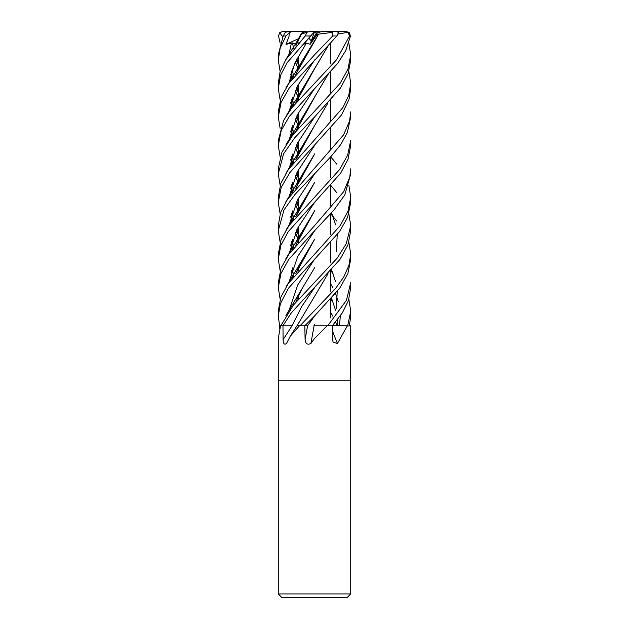 <?xml version="1.0" encoding="UTF-8"?>
<svg xmlns="http://www.w3.org/2000/svg" width="629" height="629" viewBox="0 0 629 629"><rect width="100%" height="100%" fill="white"/><g stroke="black" fill="none" stroke-linecap="round" stroke-linejoin="round"><path stroke-width="0.94" d="M314.665 324.572L313.887 325.822L327.646 325.822M332.293 325.798L347.656 325.822M313.328 32.897L314.013 32.897L311.324 40.877L316.764 32.897L317.283 32.897L311.324 40.877L308.815 38.188M350.73 593.925L347.106 597.55L281.894 597.55L278.27 593.925L350.73 593.925L350.73 380.168L314.5 380.168L350.73 380.168L350.73 325.822L347.216 326.042L337.451 343.497L333.111 342.215L332.592 339.597L332.332 325.822L347.129 325.822A599.61 455.192 -66.8 0 0 347.216 326.042M316.481 325.822L334.738 325.822M327.135 325.822L314.5 338.481L310.907 343.497C307.479 345.101 305.545 343.804 305.096 339.597L304.813 325.822L307.534 325.822M299.428 325.822L290.205 336.318L296.943 325.822L304.813 325.822M290.205 336.318L286.462 343.497C284.394 345.101 283.27 343.804 283.113 339.597L282.964 325.822L291.825 325.822M279.575 328.369L279.591 325.822L282.964 325.822M280.542 325.822L278.27 338.481L278.27 380.168L314.5 380.168L278.27 380.168L278.27 593.925M314.091 325.822A611.435 69.575 -75 0 0 310.907 343.497M332.419 330.799A611.435 464.171 -66.8 0 0 337.451 343.497M279.63 325.822L291.982 325.822A611.522 365.834 -71.3 0 1 283.113 339.597M304.334 325.822L307.581 325.822A611.522 69.583 -75 0 0 305.096 339.597M297.714 325.791L300.607 325.822M308.257 31.875L302.997 31.45L301.527 34.06L302.148 32.897L305.104 32.897M314.013 32.897L316.764 32.897M308.815 38.196L311.324 40.877L310.16 44.321L317.173 34.336L332.835 32.315L332.71 35.979L314.5 54.872L288.955 83.256L281.139 97.228L278.27 111.852L278.27 117.018L281.1 102.307L289.191 88.115L336.9 35.979L338.41 32.692L336.963 31.45L333.158 31.45L332.835 32.315M304.719 33.023L309.57 31.45L314.563 31.45L303.548 44.368L306.347 43.126L310.16 44.321M302.974 31.489L303.854 32.897M309.57 31.45L306.913 32.315L305.23 35.979L285.684 59.873L280.117 71.604L278.27 83.366L278.27 88.445M280.141 99.972L278.27 88.555L280.605 75.173L287.131 62.672L313.509 32.692M280.141 71.541L278.27 60.085L280.219 47.867L286.022 35.979L289.191 32.692L289.033 36.372L286.014 44.368L291.376 43.126L295.559 43.739M289.191 32.692L292.131 31.45L288.868 31.45L285.44 32.315L283.176 35.979L278.27 54.872L278.27 60.085M314.5 230.804L333.96 210.015L344.747 194.974L350.73 173.926L350.73 168.816L349.724 177.331L343.607 191.798L314.5 225.764L289.065 253.974L281.077 268.04L278.27 282.688L278.27 287.65L280.943 273.56L288.625 259.58L314.5 230.804M280.141 43.126L278.521 35.979L279.701 32.692L282.767 36.804M314.5 202.373L340.611 173.227L348.034 159.255L350.73 145.48L350.73 140.33L347.664 155.119L339.668 169.46L289.026 225.552L281.077 239.578L278.27 254.226L278.27 259.234L280.841 245.365L288.247 231.684L314.5 202.373M279.606 325.822L278.27 316.049L280.385 303.665L288.412 288.279L339.589 231.527L347.578 217.382L350.73 202.373L350.73 197.286L347.979 211.226L340.242 225.591L288.31 283.498L280.801 297.242L278.27 311.158M330.807 157.014L332.985 159.522M333.221 159.797L336.649 164.059M348.859 185.327L350.73 197.286M330.807 299.365L332.993 301.936M314.5 173.926L330.846 156.668L340.666 144.694L347.294 132.648L350.73 117.041L350.73 111.852L349.59 121.02L343.623 134.81L287.374 199.519L280.573 212.468L278.27 225.764L278.27 230.788L283.946 210.007L294.789 194.683L314.5 173.926M280.141 128.418L278.27 117.018M282.924 325.822L291.29 312.912L339.935 259.478L347.9 245.051L350.73 230.804L350.73 225.764L346.249 243.73L337.246 258.055L293.539 304.963L280.754 325.822M330.807 185.469L332.993 188M333.221 188.268L336.9 192.867M348.859 213.789L350.73 225.764M330.807 270.887L332.993 273.45M348.859 299.215L350.73 311.135L347.688 325.822M349.386 325.822L350.73 316.049L350.73 311.135M280.141 213.789L278.27 202.373L281.163 187.544L289.749 172.723L341.476 115.021L348.977 99.602L350.73 88.547L350.73 83.366L348.757 95.388L342.781 107.74L288.397 169.523L280.801 183.401L278.27 197.294L278.27 202.106M348.859 71.541L350.73 83.366M280.141 156.865L278.27 145.48L281.202 130.502L289.277 116.459L337.789 63.277L345.793 50.517L350.471 35.979L349.299 32.692L345.816 31.45L348.01 32.315L349.527 35.979L336.46 59.873L291.856 107.74L283.648 120.391L278.27 140.526M314.5 316.049L339.786 288.09L347.868 273.615L350.73 259.234L350.73 254.226L348.93 265.407L343.693 277.106L335.422 288.672L299.962 325.822L304.735 325.822L314.5 316.049M330.807 213.939L332.993 216.478M333.213 216.746L336.649 221.031M348.859 242.259L350.73 254.226M350.73 282.688L346.422 300.332L327.685 325.822L332.269 325.822L342.318 312.912L348.419 300.583L350.73 287.65L350.73 282.688M314.5 117.018L340.454 88.068L348.12 73.64L350.73 60.085L350.73 54.872L347.923 69.221L340.187 83.256L292.988 134.755L281.918 152.249L278.27 168.816L278.27 173.926L283.593 153.783L294.852 137.649L314.5 117.018M348.859 43.118L350.73 54.872M295.3 62.035L298.138 68.883M296.196 244.453L314.673 210.746L301.912 232.077L295.787 245.224M291.416 270.612L292.233 278.152M280.141 270.737L278.27 259.234M295.371 61.894L298.193 68.765L298.193 56.327L298.193 68.758M296.204 60.172L298.193 63.946L296.204 60.172M314.72 202.153L297.651 228.185L288.892 254.21L297.651 228.185L314.72 202.161M318.612 34.131L301.92 61.406L295.779 74.411M291.416 99.854L292.226 107.252M295.3 118.944L298.138 125.706M314.665 267.663L301.904 288.9L295.795 302.187M318.604 34.1L296.322 73.341M291.557 99.421L292.351 107.087M295.371 118.802L298.193 125.58L298.193 113.291L298.193 125.572M306.347 43.126L294.742 63.238L288.892 83.343L294.742 63.238L306.347 43.126M290.598 102.566L292.1 107.41L290.598 102.566M296.204 117.112L298.193 120.823L296.204 117.112M314.712 259.022L297.745 284.898L288.931 310.765L297.745 284.898L314.712 259.03M328.008 74.419L314.681 97.015L296.29 130.313M291.557 156.306L292.351 164.059M295.371 175.68L298.193 182.441M328.228 74.191L301.92 118.323L295.779 131.327M291.416 156.747L292.233 164.216M295.308 175.821L298.13 182.567M314.72 88.327L297.643 114.321L288.892 140.314L297.643 114.321L314.72 88.327M290.598 159.499L292.1 164.381L290.598 159.499M296.204 174.013L298.193 177.661L296.204 174.013M314.704 315.852L307.581 325.822L314.704 315.852M296.212 187.458L314.673 153.869L301.92 175.216L295.779 188.268M291.416 213.671L292.233 221.188M295.3 232.667L298.13 239.46M314.5 31.529L315.664 32.897M291.557 213.231L292.351 221.031M295.378 232.526L298.193 239.334L298.193 227.179L298.193 239.319M331.538 298.217L335.579 310.254M337.254 319.76L337.482 325.791M314.72 145.26L297.651 171.261L288.892 197.27L297.651 171.261L314.72 145.26M290.598 216.455L292.1 221.353L290.598 216.455M296.212 230.89L298.193 234.475L296.212 230.89M330.807 284.088L332.788 287.728L330.807 284.088M335.532 293.476L338.402 301.912L335.532 293.476M340.368 315.711L339.432 325.798L340.368 315.711M292.343 249.516L291.557 241.693M296.149 216.093L314.673 182.3L301.92 203.647L295.779 216.746M291.416 242.134L292.233 249.666M314.72 173.714L297.651 199.731L288.892 225.748M290.598 244.933L292.1 249.839M330.807 312.527L332.788 316.12M335.532 321.906L336.649 324.776M280.141 242.259L278.27 230.812M314.72 116.797L297.643 142.799L288.892 168.792M290.598 187.977L292.1 192.867M296.212 202.459L298.193 206.068M328.008 102.873L314.673 125.438L296.196 159.035M291.557 184.761L292.351 192.545M295.371 204.103L298.193 210.888L298.193 198.717L298.193 210.872M331.538 269.747L335.579 281.792M337.254 291.337L336.279 308.485M314.673 125.438L301.92 146.769L295.779 159.797M291.416 185.209L292.233 192.702M295.3 204.252L298.13 211.014M280.141 185.327L278.27 173.926M314.72 59.865L297.643 85.851L288.892 111.828M290.598 131.029L292.1 135.895M296.204 145.566L298.193 149.246M314.712 287.445L301.653 306.637L291.982 325.822M328.008 45.972L314.681 68.608L296.251 101.961M291.557 127.86L292.351 135.573M295.371 147.249L298.193 154.003L298.193 141.777L298.193 153.995M331.538 212.806L335.579 224.86M337.254 234.499L336.287 251.529M328.024 273.717L297.045 325.791M328.22 45.744L301.92 89.868L295.779 102.865M291.416 128.3L292.226 135.73M295.308 147.39L298.13 154.129M338.111 34.013L348.01 32.315M291.376 43.126L288.892 54.857M290.598 74.112L292.108 78.932M296.204 88.642L298.193 92.384M314.712 230.599L297.745 256.451L288.931 282.311M301.409 34.1L296.283 44.989M291.557 70.998L292.351 78.609M295.371 90.348L298.193 97.165M295.787 273.709L301.912 260.492L314.665 239.201L296.251 272.782M297.784 40.193L300.678 34.336L301.291 34.139L295.779 45.964M291.416 71.423L292.226 78.767M295.3 90.49L298.138 97.283M298.193 97.401L298.193 100.113L298.193 97.401M280.141 299.215L278.27 287.65M301.307 34.131L307.384 32.158M279.701 32.692L282.798 31.45L298.193 31.45M314.516 31.505L315.703 32.897M320.735 31.875L314.5 31.45M328.975 31.45L347.027 31.529M286.014 44.368L298.484 38.715M292.131 31.45L302.997 31.45M298.964 31.45L300.025 31.45M317.173 34.336L316.804 33.023L322.001 31.45L336.963 31.45M305.23 35.979L310.207 35.979M283.176 35.979L286.022 35.979M332.71 35.979L336.9 35.979M349.527 35.979L350.471 35.979M330.807 42.976L330.807 63.946L330.807 42.976M330.807 71.399L330.807 92.384L330.807 71.399M330.807 99.83L330.807 120.823L330.807 99.83M330.807 128.269L330.807 149.246L330.807 128.269M330.807 156.715L330.807 177.661L330.807 156.715M330.807 185.178L330.807 206.068L330.807 185.178M330.807 213.64L330.807 234.475L330.807 213.64M330.807 242.11L330.807 262.898L330.807 242.11M330.807 270.588L330.807 291.313L330.807 270.588M330.807 299.066L330.807 317.959L330.807 299.066M298.193 42.788L298.193 43.259L298.193 42.788M298.193 84.805L298.193 97.157L298.193 84.805M298.193 125.816L298.193 128.56L298.193 125.816M298.193 170.247L298.193 182.426L298.193 170.247M298.193 239.578L298.193 242.409L298.193 239.578M298.193 268.048L298.193 270.887L298.193 268.048M298.193 296.503L298.193 299.365L298.193 296.503M278.27 145.48L278.27 140.33M301.912 232.077L285.92 258.653M298.193 62.129L296.825 58.937M293.594 48.575L292.776 44.258M292.713 43.841L292.595 42.929M293.586 276.422L292.351 267.86M301.92 61.406L285.928 87.942M301.904 288.9L285.92 315.491M298.193 119.038L296.825 115.885M293.594 105.515L292.351 97.228M296.007 301.928L296.432 300.796M301.92 118.323L285.928 144.874M298.193 175.916L296.833 172.81M293.586 162.471L292.351 154.074M301.92 175.216L285.928 201.775M298.193 232.746L296.833 229.703M293.586 219.45L292.351 210.951M301.92 203.647L285.928 230.222M293.586 247.936L292.351 239.397M298.193 204.339L296.833 201.264M293.586 190.957L292.351 182.504M301.92 146.769L285.928 173.329M298.193 147.477L296.833 144.348M293.586 133.993L292.351 125.643M301.92 89.868L285.928 116.412M298.193 90.584L296.825 87.407M293.594 77.037L292.351 68.828M301.92 32.96C295.897 43.865 293.09 47.254 285.92 59.472M301.912 260.492L285.92 287.076M281.973 31.529L283.184 31.45M278.27 316.049L278.27 311.135"/></g></svg>
